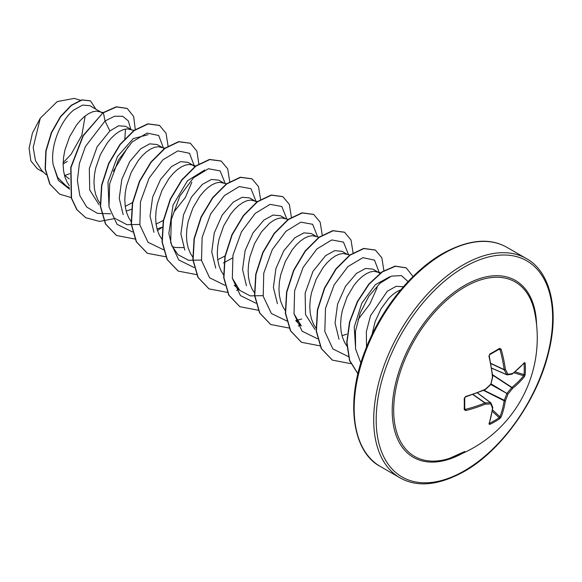 <?xml version="1.0" encoding="UTF-8"?>
<svg xmlns="http://www.w3.org/2000/svg" width="582" height="582" viewBox="0 0 582 582"><rect width="100%" height="100%" fill="white"/><g stroke="black" fill="none" stroke-linecap="round" stroke-linejoin="round"><path stroke-width="0.87" d="M491.644 368.1L506.762 374.633A125.559 45.403 -140.8 0 0 504.208 369.832A0.873 0.466 -65 0 1 504.158 369.585A125.639 78.585 -124.5 0 0 499.96 349.513L499.196 349.105A0.873 0.538 -121.5 0 0 499.421 349.055L499.421 349.055A0.873 0.538 -121.5 0 0 499.574 348.385L501.153 349.207A126.512 79.13 55.5 0 1 505.38 369.417A126.432 45.716 39.2 0 1 507.955 374.255A0.873 0.684 82.4 0 1 507.097 374.83A0.873 0.502 -66.6 0 1 506.929 374.808A0.873 0.502 -66.6 0 1 506.762 374.633A0.873 0.633 -26.7 0 0 507.955 374.255A126.432 32.992 12.4 0 0 512.531 373.549A0.873 0.713 79.9 0 1 511.978 374.161A0.873 0.873 0 0 0 512.356 373.993A0.873 0.582 52.5 0 1 512.211 374.066M524.367 362.615A0.873 0.655 41.4 0 1 524.237 363.023L512.356 373.993A0.873 0.582 52.5 0 0 512.531 373.549A126.512 66.399 -4.2 0 0 524.367 362.615L525.204 363.175A126.403 95.353 35.7 0 1 525.379 368.835A126.403 95.353 35.7 0 1 525.204 374.415A0.873 0.517 -176.4 0 1 524.076 374.626A125.523 94.691 -144.3 0 0 524.244 369.09A125.523 94.691 -144.3 0 0 524.076 363.466L523.873 363.437M449.522 458.354L449.522 458.354A100.708 58.149 -60 0 1 394.109 401.129A100.708 58.149 -60 0 1 464.902 286.955A100.708 58.149 -60 0 1 534.429 311.283A100.708 58.149 -60 0 1 534.429 311.29A126.527 126.527 0 0 1 449.522 458.354L464.771 451.472M525.204 374.415L524.367 376.707A126.512 79.13 -175.5 0 1 512.531 388.427A126.432 101.37 159.6 0 1 507.955 394.043A126.432 101.37 80.4 0 1 505.38 400.816A126.512 79.13 55.5 0 1 501.153 416.93L499.574 418.8A126.403 95.346 -155.7 0 1 494.831 421.739A126.403 95.346 -155.7 0 1 489.848 424.416L488.938 423.98A0.873 0.655 18.6 0 0 489.229 423.66L492.794 407.88A0.873 0.582 7.5 0 0 492.779 407.72M464.742 408.368L465.724 410.572L464.218 409.619A126.403 39.496 -103.4 0 0 464.218 398.386L465.724 396.473A126.512 66.399 -4.2 0 0 485.337 389.242A126.432 88.646 -27.7 0 0 490.815 384.149A126.432 88.646 -92.3 0 0 492.488 376.86A126.512 66.399 -115.8 0 0 488.938 356.257L489.848 354.002A126.403 39.496 -16.6 0 0 494.831 351.201A126.403 39.496 -16.6 0 0 499.574 348.385M403.435 286.737L396.146 286.322L387.336 291.189L370.516 315.728L366.354 331.696L366.522 347.068M400.78 289.843L397.07 291.546L392.93 294.419L388.791 298.297L381.115 308.656L375.172 321.475L371.971 334.701M64.515 175.531L69.76 173.712M69.316 178.987L64.391 175.073M100.322 111.722L89.861 105.684L82.586 105.095L73.652 110.085C61.045 120.132 50.016 145.456 53.151 164.684L57.683 177.495L66.232 185.993L69.454 187.855M103.16 112.595L96.423 111.075L92.734 111.744L88.748 113.541L84.608 116.415L80.469 120.292L76.482 125.086L69.542 136.835L64.835 150.367L63.576 157.336L63.132 164.175L63.554 170.686L64.842 176.695L66.995 182.035L69.316 185.716M131.154 129.524L125.537 126.279L118.546 125.807L109.853 130.986L97.129 146.802L89.322 168.576L89.723 189.979L99.093 204.813M133.991 130.39L127.254 128.877L123.566 129.546L119.579 131.336L115.44 134.209L111.3 138.094L107.314 142.881L100.373 154.637L95.666 168.169L94.408 175.138L93.964 181.97L94.386 188.488L95.674 194.497L97.827 199.837L100.41 203.867M126.178 211.135L131.423 209.309M161.985 147.326L157.169 144.547L149.763 143.841L140.684 148.781L129.735 161.6L121.805 179.372L119.237 198.367L123.158 214.583M164.822 148.192L158.086 146.679L154.397 147.348L150.411 149.138L146.271 152.011L142.132 155.896L138.145 160.683L131.205 172.439L126.498 185.971L125.239 192.94L124.795 199.772L125.217 206.29L126.505 212.299L128.666 217.639L130.979 221.32M157.009 228.937L161.687 227.351M192.817 165.128L188.001 162.342L180.595 161.643L171.515 166.583L160.567 179.431L152.63 197.174L150.061 216.133L153.961 232.313M195.123 166.728L192.169 164.932L188.917 164.473L185.229 165.15L181.242 166.939L177.103 169.813L172.963 173.698L168.976 178.485L162.043 190.241L157.329 203.773L156.071 210.735L155.627 217.573L156.049 224.092L157.336 230.101L159.497 235.441L162.08 239.471M172.279 246.71L175.568 247.517L183.643 247.597M223.648 182.923L218.832 180.144L211.426 179.445L202.347 184.385L191.398 197.196L183.476 214.947L180.893 233.92L184.814 250.107M226.485 183.796L219.749 182.275L216.06 182.944L212.074 184.741L207.934 187.615L203.795 191.5L199.808 196.287L192.875 208.036L188.161 221.575L186.902 228.537L186.458 235.375L186.88 241.886L188.168 247.903L190.329 253.235L192.642 256.924M254.48 200.725L249.663 197.945L242.258 197.247L233.178 202.187L222.208 215.042L214.271 232.88L211.739 251.904L215.718 268.098M257.317 201.598L250.58 200.077L246.892 200.746L242.905 202.543L238.766 205.417L234.633 209.294L230.639 214.089L223.706 225.838L218.992 239.369L217.733 246.339L217.29 253.177L217.712 259.688L219.007 265.698L221.16 271.037L223.473 274.719M285.311 218.526L280.495 215.747L273.089 215.042L264.01 219.989L253.054 232.815L245.131 250.558L242.556 269.517L246.448 285.704M288.148 219.392L281.412 217.879L277.723 218.548L273.736 220.338L269.597 223.212L261.478 231.891L254.538 243.64L249.823 257.171L248.565 264.141L248.121 270.979L248.543 277.49L249.838 283.499L251.991 288.839L254.305 292.52M316.142 236.328L311.326 233.549L303.92 232.851L294.841 237.783L283.863 250.646L275.933 268.462L273.394 287.486L277.41 303.688M318.98 237.194L312.243 235.681L308.562 236.35L304.568 238.14L300.436 241.013L296.296 244.898L292.31 249.685L285.369 261.442L280.655 274.973L279.396 281.943L278.953 288.774L279.375 295.292L280.67 301.301L282.823 306.641L285.136 310.322M346.974 254.13L342.158 251.344L334.752 250.646L325.673 255.585L312.978 271.365L305.143 293.168L305.55 314.6L314.92 329.419M349.811 254.996L343.082 253.476L339.393 254.152L335.399 255.942L331.267 258.815L327.128 262.7L323.141 267.487L316.201 279.244L311.486 292.775L310.228 299.737L309.784 306.576L310.206 313.094L311.501 319.103L313.654 324.443L315.968 328.124M341.998 335.741L346.683 334.148M379.915 273.344L372.989 269.146L365.591 268.447L356.504 273.387L345.526 286.257L337.596 304.059L335.057 323.061L339.015 339.248M378.584 272.376L373.913 271.277L370.225 271.947L366.238 273.744L362.099 276.617L357.959 280.502L353.972 285.289L347.032 297.038L342.318 310.577L341.059 317.539L340.615 324.378L341.037 330.889L342.332 336.905L344.486 342.238L346.799 345.926M102.425 113.134L101.101 112.173M113.323 171.188L128.113 146.788M125.268 206.319L132.492 202.594M156.1 224.121L163.324 220.396M173.894 212.037L185.302 197.553L191.82 182.333M217.763 259.718L224.987 256M223.35 262.948L223.917 262.715M224.208 262.591L232.444 258.015M256.589 202.143L255.258 201.176M63.154 162.72L71.106 154.266L81.822 135.279L85.176 115.956M37.299 168.685L30.846 160.872L29.1 148.235L32.432 133.096L40.282 118.19L57.24 101.581L74.234 98.387L80.309 100.242M40.282 118.19L33.196 147.413L35.509 160.778L41.933 170.744L46.138 174.665M109.853 130.986L105.044 120.976L114.581 116.247L122.664 116.284L128.302 120.874L130.783 129.313M69.593 189.23L58.251 180.26L53.151 164.684M110.66 213.798L97.42 213.347L86.776 207.097L79.88 195.741L77.384 180.602L79.392 163.513L85.401 146.548L105.044 120.976L103.363 112.777L116.509 106.928L127.211 108.463L133.649 116.444L135.271 129.488M71.15 197.531L59.699 194.192L49.994 184.152L45.374 168.998L46.087 150.985L51.587 132.74L60.608 116.851L71.404 105.466L81.997 99.995L90.523 100.912L95.834 109.132M103.109 112.632L83.059 135.577L70.742 167.427L71.28 197.996L76.809 209.651L85.729 217.704L77.064 209.796L71.535 198.149L70.997 167.572L83.313 135.722L103.109 112.632L116.247 106.782L127.08 108.39M59.568 194.119L49.739 184.007L45.12 168.845L45.833 150.833L51.332 132.594L60.353 116.706L71.15 105.32L81.742 99.849L90.392 100.832M67.316 161.418L63.132 163.964M125.472 129.066L124.832 139.076M355.66 349.411L354.234 326.997L361.815 303.2L375.259 284.773L389.722 276.785M295.86 320.798L301.389 325.949L294.005 313.858M263.108 295.663L250.209 295.867L239.726 290.345L232.334 278.218M201.445 260.074L188.553 260.27L178.063 254.741L171.806 245.648L168.845 233.498L173.043 205.09L187.513 180.747L204.74 169.973M139.782 224.463L126.905 224.667L116.4 219.138M109.016 207.039L107.976 182.122L117.564 156.398L133.213 138.625L148.039 134.697M163.52 148.272L158.704 135.504L147.064 133.067L132.158 141.935L118.328 160.239L109.678 183.752L108.994 206.937L117.069 224.339L132.507 231.956M194.352 166.074L189.521 153.292L177.852 150.883L162.916 159.803L149.087 178.179L140.473 201.743L139.862 224.936L148.032 242.279L163.564 249.78M225.161 183.388L220.142 170.912L208.429 168.744L193.551 177.794L179.823 196.156L171.29 219.618L170.686 242.694L178.776 259.987L194.17 267.56M255.993 201.19L250.973 188.706L239.26 186.546L224.383 195.596L210.655 213.958L202.121 237.42L201.518 260.489L209.607 277.789L225.001 285.362M286.824 218.992L281.804 206.508L270.092 204.347L255.214 213.398L241.486 231.76L232.953 255.222L232.349 278.291L240.439 295.591L255.833 303.157M317.656 236.787L312.629 224.296L300.879 222.157L285.973 231.265L272.245 249.693L263.748 273.205L263.217 296.289L271.408 313.531L286.89 320.988M295.78 320.58L301.709 319.031M348.487 254.589L343.467 242.112L331.755 239.944L316.877 248.994L303.149 267.356L294.616 290.818L294.012 313.894L302.102 331.187L317.496 338.76M358.017 319.649L369.788 304.11L377.172 287.588M379.34 272.878L374.524 260.11L362.892 257.673L347.978 266.541L334.155 284.845L325.498 308.358L324.814 331.544L332.889 348.945L348.327 356.562M408.091 281.601L401.442 275.606L391.497 276.13L380.01 283.252L368.952 296.085L360.243 312.89L355.457 331.347L355.573 348.887L360.855 363.088M85.729 217.704L99.566 221.422L115.578 218.381M168.06 146.017L166.037 133.234L159.541 125.457L148.068 123.973L134.195 130.579L120.321 144.445L108.856 163.629L101.828 185.374L100.613 206.545L105.684 224.092L116.56 235.506L134.915 239.027M157.482 230.567L162.531 227.089M198.877 164.131L196.912 151.153L190.372 143.259L178.9 141.775L165.026 148.381L151.153 162.247L139.687 181.424L132.66 203.176L131.445 224.346L136.515 241.894L147.392 253.308L165.928 256.808M229.723 181.62L227.7 168.838L221.204 161.061L209.731 159.57L195.858 166.183L181.984 180.049L170.519 199.226L163.491 220.978L162.276 242.148L167.347 259.696L178.223 271.103L196.578 274.624M260.554 199.415L258.532 186.64L252.035 178.863L240.57 177.372L226.689 183.977L212.816 197.844L201.35 217.028L194.323 238.78L193.108 259.95L198.178 277.498L209.054 288.905L227.591 292.411M236.612 290.396L238.904 289.581M291.386 217.217L289.363 204.442L282.867 196.665L271.401 195.174L257.528 201.779L243.647 215.646L232.182 234.83L225.154 256.575L223.939 277.752L229.01 295.292L239.886 306.707L258.241 310.228M322.217 235.019L320.195 222.244L313.698 214.46L302.233 212.976L288.359 219.581L274.478 233.447L263.013 252.632L255.985 274.377L254.77 295.554L259.841 313.094L270.725 324.509L289.072 328.03M298.275 326L300.567 325.185M353.048 252.821L351.026 240.046L344.537 232.262L333.064 230.778L319.191 237.383L305.317 251.242L293.845 270.426L286.817 292.179L285.602 313.349L290.673 330.896L301.556 342.311L319.904 345.832M383.88 270.623L381.857 257.841L375.368 250.064L363.896 248.572L350.022 255.178L336.149 269.044L324.676 288.228L317.648 309.98L316.433 331.151L321.504 348.698L332.387 360.113L350.735 363.626M413.038 276.537L406.2 267.865L395.433 266.25L382.403 271.889L369.126 284.169L357.675 301.556L349.855 321.817L346.974 342.332L349.687 360.454L357.945 373.724M159.41 125.385L147.813 123.82L133.94 130.433L120.067 144.3L108.594 163.477L101.574 185.229L100.359 206.399L105.429 223.946L116.429 235.434M190.241 143.187L178.645 141.622L164.771 148.228L150.898 162.094L139.425 181.278L132.405 203.023L131.19 224.201L136.261 241.741L147.261 253.228M221.073 160.988L209.476 159.424L195.603 166.03L181.73 179.896L170.257 199.08L163.236 220.825L162.022 242.003L167.092 259.543L178.099 271.03M251.904 178.79L240.308 177.226L226.434 183.832L212.561 197.698L201.088 216.882L194.068 238.627L192.853 259.805L197.924 277.345L208.931 288.832M282.743 196.585L271.139 195.028L257.266 201.634L243.392 215.5L231.927 234.677L224.899 256.429L223.684 277.599L228.755 295.147L239.762 306.634M313.574 214.387L301.978 212.823L288.097 219.429L274.224 233.295L262.758 252.479L255.731 274.231L254.516 295.401L259.587 312.949L270.594 324.436M344.406 232.189L332.809 230.625L318.929 237.23L305.055 251.097L293.59 270.281L286.562 292.033L285.347 313.203L290.418 330.751L301.425 342.238M375.237 249.991L363.641 248.427L349.767 255.032L335.887 268.899L324.421 288.083L317.394 309.828L316.179 331.005L321.249 348.553L332.257 360.032M406.069 267.793L395.142 266.105L382.068 271.794L368.77 284.147L357.312 301.614L349.52 321.948L346.719 342.507L349.535 360.607L357.93 373.797M492.59 374.728L511.876 387.401A0.873 0.567 -128.8 0 1 512.531 388.427L511.643 387.59A0.873 0.451 -56.7 0 1 511.876 387.401A125.639 78.585 4.5 0 0 523.64 375.761L524.076 374.626L515.07 371.833M501.153 349.207L499.96 349.513L499.196 349.105M465.396 409.386A125.639 78.585 4.5 0 0 484.879 402.984A0.873 0.466 -55 0 1 485.112 402.904A0.873 0.604 89.3 0 1 485.337 404.126A126.512 79.13 -175.5 0 1 465.724 410.572M473.05 394.458L485.112 402.904A125.559 45.396 20.8 0 0 490.553 402.715A0.873 0.502 -53.4 0 1 490.786 402.78A0.873 0.502 -53.4 0 1 490.881 402.911A0.873 0.684 -22.4 0 1 491.07 403.144A0.873 0.873 0 0 0 490.786 402.78L477.429 392.85M499.574 418.8A0.873 0.517 -123.6 0 0 499.196 417.716L499.96 416.77A125.639 78.585 -124.5 0 0 504.158 400.765A0.873 0.451 -63.3 0 1 504.208 400.467A125.559 100.671 -99.6 0 0 506.762 393.745A0.873 0.436 -60 0 1 507.097 393.163A125.559 100.671 -20.4 0 0 511.643 387.59L492.634 375.099M490.859 363.612L504.208 369.832A0.873 0.604 -29.3 0 0 505.38 369.417A0.873 0.429 -7.7 0 1 504.158 369.585L490.808 363.364M525.204 363.175A0.873 0.487 176.5 0 1 524.076 363.466M489.535 354.685A0.873 0.466 -118.6 0 0 489.717 354.656L489.717 354.656A0.873 0.466 -118.6 0 0 489.848 354.002M524.367 376.707A0.873 0.626 -141.1 0 0 523.64 375.761L513.942 372.749M489.069 355.806L488.938 356.257M492.598 376.263A0.873 0.415 173.6 0 1 492.794 376.496A0.873 0.415 173.6 0 1 492.488 376.86L492.779 376.765A0.873 0.873 0 0 0 492.794 376.496L489.251 355.929L489.717 354.656L499.48 349.033M492.736 376.678L490.873 384.455A0.873 0.873 0 0 0 491.106 384.047M490.801 384.527L507.955 394.043L491.135 383.945M483.54 390.398L504.158 400.765A0.873 0.567 -171.2 0 0 505.38 400.816L483.889 390.246M485.301 389.547L485.337 389.242A0.873 0.415 -113.6 0 1 485.177 389.693A0.873 0.873 0 0 0 485.403 389.54L490.873 384.455M484.879 389.634A0.873 0.415 -113.6 0 0 485.177 389.693L465.6 396.902L465.724 396.473M501.153 416.93A0.873 0.626 -158.9 0 1 499.96 416.77L492.51 409.881M465.396 396.808L465.6 396.902C465.695 396.597 463.992 398.168 465.6 396.902L464.727 397.942A0.873 0.466 178.6 0 1 464.218 398.386M464.662 397.775A0.873 0.466 178.6 0 1 464.727 397.942L464.727 409.146A0.873 0.538 -178.5 0 1 464.218 409.619M489.848 424.416A0.873 0.487 -116.5 0 0 489.535 423.296A125.523 94.691 24.3 0 0 499.196 417.716L492.277 411.314M488.938 423.98A126.512 66.399 -115.8 0 0 492.488 408.258A0.873 0.582 7.5 0 0 492.794 407.88A0.873 0.873 0 0 0 492.75 407.473L491.07 403.144A0.873 0.684 -22.4 0 1 490.815 403.937A126.432 45.716 -159.2 0 1 485.337 404.126A0.873 0.429 67.7 0 0 484.879 402.984L472.817 394.538M477.327 392.894L490.553 402.715A0.873 0.633 86.7 0 1 490.815 403.937A126.432 32.992 -132.4 0 1 492.488 408.258A0.873 0.713 -19.9 0 0 492.75 407.473M462.224 453.494A102.105 58.949 -60 0 1 392.217 409.321A102.105 58.949 -60 0 1 464.407 285.536A102.105 58.949 -60 0 1 536.575 324.712M464.407 470.78A124.774 72.037 -60 0 1 376.183 419.84A124.774 72.037 -60 0 1 464.407 267.029A124.774 72.037 -60 0 1 552.638 317.968A124.774 72.037 -60 0 1 464.407 470.78M380.366 466.48L399.907 477.764A126.527 73.048 -60 0 1 380.512 376.379A126.527 73.048 -60 0 1 463.17 264.883A126.527 73.048 -60 0 1 526.434 258.612L506.886 247.328A126.527 73.048 120 0 0 443.622 253.599A126.527 73.048 120 0 0 360.971 365.089A126.527 73.048 120 0 0 380.366 466.48C352.998 452.323 344.602 402.606 365.176 350.502C380.417 309.813 411.365 271.256 442.749 253.512C468.248 239.551 489.629 237.492 506.886 247.328M499.96 349.513L498.752 349.462M399.907 477.764C417.163 487.6 438.544 485.541 464.043 471.587C501.437 450.701 537.506 399.907 548.681 352.074C559.789 308.191 549.466 271.016 526.434 258.612M37.299 168.693L43.686 172.381M380.643 272.798L376.932 271.663M239.726 290.345L234.197 285.195M195.981 166.096L191.944 164.859M491.659 368.202L506.929 374.808A0.873 0.873 0 0 0 507.395 374.873L511.978 374.161"/></g></svg>
